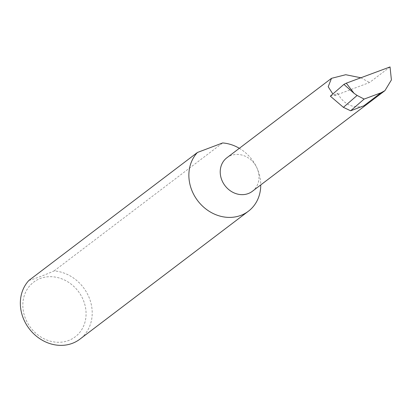 <?xml version="1.0" encoding="UTF-8"?>
<svg xmlns="http://www.w3.org/2000/svg" width="412" height="412" viewBox="0 0 412 412"><rect width="100%" height="100%" fill="white"/><g stroke="black" fill="none" stroke-linecap="round" stroke-linejoin="round"><path stroke-width="0.31" stroke-dasharray="2.06 1.54" d="M330.342 96.161L337.861 93.318L334.817 95.63L332.85 93.982M252.345 191.312A21.058 18.365 52.8 0 0 256.959 167.988A39.027 34.031 -127.2 0 1 260.75 184.931M390.046 66.935L369.518 82.524L334.817 95.63M337.861 93.318A21.058 18.365 52.8 0 0 363.878 105.786M26.162 320.17A34.34 29.947 52.8 0 0 68.588 340.497A34.34 29.947 52.8 0 0 82.745 298.798A34.34 29.947 52.8 0 0 40.319 278.471A34.34 29.947 52.8 0 0 26.162 320.17M28.902 280.433C35.69 278.476 44.089 275.304 54.101 270.916A39.027 34.031 -127.2 0 1 88.425 295.955A39.027 34.031 -127.2 0 1 79.876 339.179M54.101 270.916L222.635 142.949M239.336 148.305A39.027 34.031 -127.2 0 1 256.959 167.988A21.058 18.365 52.8 0 0 226.878 157.77M360.855 77.77L369.518 82.524"/><path stroke-width="0.62" d="M332.85 93.982L328.189 86.752L331.485 78.337L226.878 157.77A21.058 18.365 52.8 0 0 222.264 181.095A21.058 18.365 52.8 0 0 252.345 191.312L384.952 90.625L380.93 92.834L364.12 99.076L357.111 95.445L343.407 107.341L330.342 96.161L343.907 84.383L354.042 93.318L346.312 83.172L390.046 66.935L391.4 79.949L384.952 90.625M248.41 211.212L79.876 339.179A39.027 34.031 -127.2 0 1 24.128 320.242A39.027 34.031 -127.2 0 1 28.902 280.433L197.43 152.466A39.027 34.031 -127.2 0 0 192.656 192.275A39.027 34.031 -127.2 0 0 248.41 211.212A39.027 34.031 -127.2 0 0 260.75 184.931M380.93 92.834L363.878 105.786L350.633 110.787L343.407 107.341M350.633 110.787L364.12 99.076M357.111 95.445L354.042 93.318M346.312 83.172L343.907 84.383M197.43 152.466L222.635 142.949A39.027 34.031 -127.2 0 1 239.336 148.305M331.485 78.337L345.725 74.716L360.855 77.77"/></g></svg>
